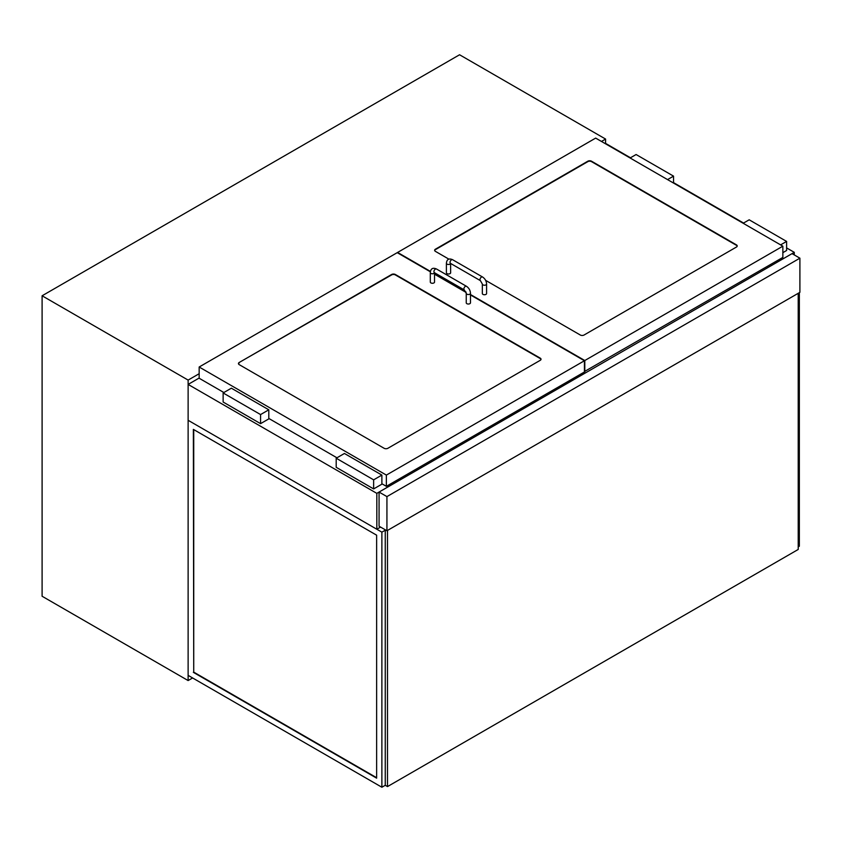 <?xml version="1.0" encoding="UTF-8"?>
<svg xmlns="http://www.w3.org/2000/svg" width="842" height="842" viewBox="0 0 842 842"><rect width="100%" height="100%" fill="white"/><g stroke="black" fill="none" stroke-linecap="round" stroke-linejoin="round"><path stroke-width="1.26" d="M630.479 157.77L605.587 143.393L605.587 139.067L601.462 141.445M199.165 373.711L188.124 380.089L42.1 295.784L459.564 54.762L605.587 139.067M188.124 380.089L188.124 680.557L42.1 596.252L42.1 295.784M188.124 680.557L192.607 677.968M794.28 254.937L794.28 252.337L786.607 247.906M743.549 223.046L673.537 182.63M380.563 527.081L376.816 529.239L376.816 493.359L794.28 252.337M376.816 529.239L188.124 420.295L188.124 384.415L376.816 493.359M199.165 378.037L188.124 384.415M799.342 292.648L799.342 546.216L798.216 546.858M193.734 429.588L193.734 672.126L376.637 777.724M193.365 672.348L376.637 778.155L376.637 535.186L193.365 429.378L193.734 672.126M381.879 532.155L381.879 787.238L188.124 675.368L188.124 420.295L381.879 532.155L385.247 530.218M381.879 787.238L385.247 785.291L385.247 529.786M386.931 530.755L799.9 292.332L799.9 258.178L386.931 496.601L386.931 530.755L379.068 526.218L379.068 492.065L386.931 496.601M799.9 258.178L792.038 253.631L379.068 492.065M387.488 530.428L387.488 786.586L798.216 549.458L798.216 293.3M387.488 786.586L385.247 785.291M448.975 259.189L435.419 251.369A2.652 1.526 180 0 1 434.64 250.285A2.652 1.526 180 0 1 435.419 249.2L587.8 161.222A2.652 1.526 180 0 1 591.547 161.222L736.434 244.875A2.652 1.526 180 0 1 737.213 245.959A2.652 1.526 180 0 1 736.434 247.043L584.053 335.021A2.652 1.526 180 0 1 580.306 335.021L485.613 280.344M584.432 371.554L782.86 257.42L782.86 246.18L595.662 138.099L397.603 252.442L430.42 271.398M584.801 371.764L584.801 360.523L782.86 246.18M434.535 273.776L465.889 291.869M470.478 294.521L584.801 360.523M737.192 246.18A2.652 1.526 0 0 0 736.434 245.317L591.547 161.653A2.652 1.526 0 0 0 587.8 161.653L435.419 249.632A2.652 1.526 0 0 0 434.661 250.495M673.537 183.061L673.537 176.136L636.099 154.528L630.111 157.98M667.548 179.599L673.537 176.136M782.86 252.663L786.607 250.495L786.607 241.422L749.169 219.804L743.181 223.267M780.618 244.875L786.607 241.422M446.397 263.251A2.116 1.221 180 0 0 447.712 264.388A2.116 1.221 180 0 0 450.017 264.114A2.116 1.221 180 0 0 450.607 263.451L450.638 272.766A2.116 1.221 180 0 1 448.523 273.987A2.116 1.221 180 0 1 446.397 272.766L446.397 263.251C446.839 259.283 448.902 258.094 452.575 259.694A2.116 1.221 -60 0 0 450.459 260.915A2.116 1.221 -60 0 0 450.459 263.357L450.459 263.146M482.34 284.007L482.34 293.521A2.116 1.221 0 0 0 484.466 294.742A2.116 1.221 0 0 0 486.581 293.521L486.581 284.007A2.116 1.221 0 0 1 484.466 285.228A2.116 1.221 0 0 1 482.34 284.007L480.403 280.649A2.116 1.221 -60 0 1 480.403 278.207A2.116 1.221 -60 0 1 482.529 276.986L452.575 259.694M239.223 362.47A2.652 1.526 0 0 0 238.454 363.555A2.652 1.526 0 0 0 239.223 364.639L384.12 448.291A2.652 1.526 0 0 0 387.867 448.291L540.248 360.313A2.652 1.526 0 0 0 541.027 359.229A2.652 1.526 0 0 0 540.248 358.145L395.351 274.492A2.652 1.526 0 0 0 391.614 274.492L239.223 362.47L391.614 274.924A2.652 1.526 180 0 1 395.351 274.924L540.248 358.576A2.652 1.526 180 0 1 540.996 359.45M470.478 294.953L584.432 360.744L584.432 371.985L386.362 486.329L381.879 483.74M336.947 457.795L268.808 418.453M223.877 392.519L199.165 378.247L199.165 367.007L397.224 252.663L430.346 271.787M386.362 486.329L386.362 475.088L199.165 367.007M584.432 360.744L386.362 475.088M434.535 274.208L466.1 292.427M268.808 409.812L268.808 418.895L260.567 423.642L223.13 402.034L223.13 392.951L231.361 388.194L268.808 409.812L260.567 414.569L223.13 392.951M260.567 423.642L260.567 414.569M381.879 475.088L381.879 484.171L373.637 488.928L336.2 467.31L336.2 458.227L344.431 453.48L381.879 475.088L373.637 479.845L336.2 458.227M373.637 488.928L373.637 479.845M238.475 363.765A2.652 1.526 180 0 1 239.223 362.902M430.304 272.545L430.304 282.059A2.116 1.221 0 0 0 430.925 282.923A2.116 1.221 0 0 0 433.23 283.186A2.116 1.221 0 0 0 434.535 282.059L434.535 272.755A2.116 1.221 0 0 1 433.914 273.408A2.116 1.221 0 0 1 430.925 273.408A2.116 1.221 0 0 1 430.304 272.545C430.736 268.577 432.799 267.388 436.472 268.987A2.116 1.221 120 0 0 434.84 269.556A2.116 1.221 120 0 0 433.914 271.682A2.116 1.221 120 0 0 434.356 272.65L434.356 272.44M466.868 303.678A2.116 1.221 180 0 1 466.247 302.815L466.247 293.3A2.116 1.221 180 0 0 466.868 294.163A2.116 1.221 180 0 0 469.173 294.426A2.116 1.221 180 0 0 470.478 293.3L470.478 302.815A2.116 1.221 180 0 1 469.173 303.941A2.116 1.221 180 0 1 466.868 303.678M436.472 268.987L466.426 286.28A2.116 1.221 120 0 0 464.795 286.848A2.116 1.221 120 0 0 463.868 288.974A2.116 1.221 120 0 0 464.31 289.943L466.247 293.3M480.403 280.649L450.459 263.357M482.529 276.986C485.034 278.66 486.381 280.996 486.581 284.007M434.356 272.65L464.31 289.943M466.426 286.28C468.931 287.953 470.278 290.29 470.478 293.3"/></g></svg>
